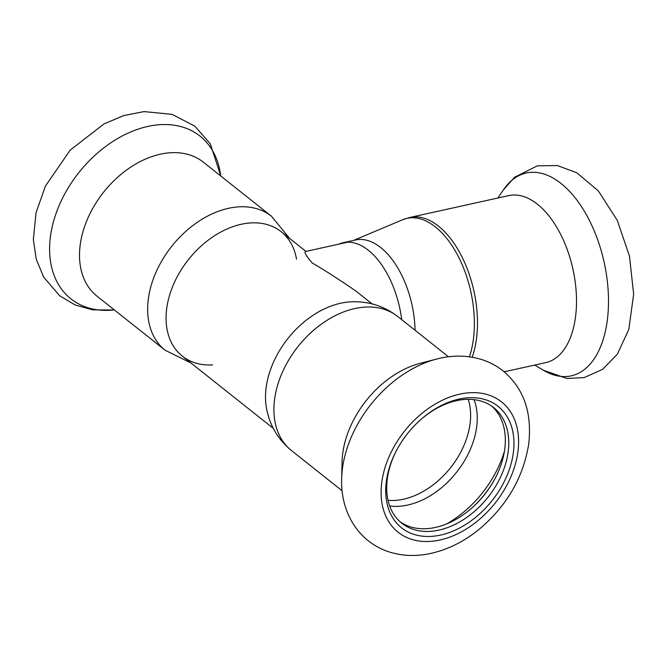 <?xml version="1.0" encoding="UTF-8"?>
<svg xmlns="http://www.w3.org/2000/svg" width="667" height="667" viewBox="0 0 667 667"><rect width="100%" height="100%" fill="white"/><g stroke="black" fill="none" stroke-linecap="round" stroke-linejoin="round"><path stroke-width="1" d="M355.694 290.912C339.27 279.581 324.796 270.285 312.281 263.023C305.794 255.586 303.66 251.717 305.886 251.426L347.799 242.163M400.133 521.827A73.845 51.351 128.4 0 0 471.594 508.212A73.845 51.351 128.4 0 0 494.831 478.948A73.845 51.351 128.4 0 0 504.711 449.35A73.845 51.351 128.4 0 0 491.887 406.261M396.973 449.566A73.845 51.351 128.4 0 0 401.801 523.236A73.845 51.351 128.4 0 0 465.041 518.592A73.845 51.351 128.4 0 0 508.129 452.068A73.845 51.351 128.4 0 0 493.647 407.57A73.845 51.351 128.4 0 0 420.794 419.568M471.236 508.521A77.589 53.944 128.4 0 0 495.047 478.522M291.412 450.508A85.534 59.471 128.4 0 1 274.629 398.974A85.534 59.471 128.4 0 1 324.537 321.919A85.534 59.471 128.4 0 1 397.782 316.542C383.783 305.82 367.967 300.934 350.333 301.884A79.456 55.244 128.4 0 0 266.183 387.227A79.456 55.244 128.4 0 0 266.383 407.62C269.451 425.012 277.797 439.311 291.412 450.508L342.113 490.77M436.668 359.063L420.302 363.298A85.534 59.471 128.4 0 0 342.063 461.847L341.646 478.739C340.812 501.15 348.849 525.329 368.376 540.862C374.879 545.965 382.124 549.75 390.095 552.209C402.56 555.936 415.533 556.47 429.014 553.793C446.648 550.167 463.165 542.163 478.556 529.798C506.478 506.486 523.195 477.939 528.689 444.147C532.299 412.556 523.678 388.069 502.826 370.702C496.607 365.824 489.711 362.156 482.141 359.696C467.575 355.161 452.426 354.952 436.668 359.063A103.869 72.219 128.4 0 0 341.646 478.739M513.298 453.06A77.589 53.944 128.4 0 0 487.377 400.342A77.589 53.944 128.4 0 0 421.16 419.251A77.589 53.944 128.4 0 0 396.748 450A77.589 53.944 128.4 0 0 426.655 536.468A77.589 53.944 128.4 0 0 513.298 453.06M212.59 364.907A79.456 55.244 -51.6 0 1 166.742 308.271A79.456 55.244 -51.6 0 1 231.09 227.322A79.456 55.244 -51.6 0 1 296.532 259.171M96.998 296.156A85.534 59.471 -51.6 0 1 103.61 192.188A85.534 59.471 -51.6 0 1 203.368 162.181L271.502 216.283A85.534 59.471 -51.6 0 0 198.257 221.661A85.534 59.471 -51.6 0 0 148.357 298.716A85.534 59.471 -51.6 0 0 165.133 350.25L96.998 296.156M338.861 244.139A75.246 41.096 77.5 0 1 343.23 242.696A75.246 41.096 77.5 0 1 401.726 319.668M343.23 242.696L355.594 239.962A75.246 41.096 77.5 0 1 415.074 330.265M472.178 357.237A85.534 46.707 77.5 0 0 464.49 262.198A85.534 46.707 77.5 0 0 409.83 217.459L508.854 195.589A85.534 46.707 77.5 0 1 572.903 269.043A85.534 46.707 77.5 0 1 545.739 362.631L504.194 371.802M446.773 523.853A92.763 64.499 128.4 0 0 504.435 451.234M389.678 505.995A73.578 51.159 128.4 0 0 476.613 427.264A73.578 51.159 128.4 0 0 474.095 399.666M388.027 500.35A71.044 49.4 128.4 0 0 470.01 424.129A71.044 49.4 128.4 0 0 468.226 399.341M517.884 452.051A83.192 57.846 128.4 0 0 424.337 411.464A83.192 57.846 128.4 0 0 407.262 537.719A83.192 57.846 128.4 0 0 517.884 452.051M114.349 309.93A103.869 72.219 -51.6 0 1 50.283 237.769A103.869 72.219 -51.6 0 1 135.91 129.915A103.869 72.219 -51.6 0 1 220.719 175.963M497.84 198.024L503.51 189.72A103.869 56.72 77.5 0 1 604.11 262.156A103.869 56.72 77.5 0 1 543.363 370.21L534.717 365.066M353.585 240.412L402.501 219.793A85.259 46.557 77.5 0 1 459.48 258.788A85.259 46.557 77.5 0 1 469.393 356.812M182.333 356.145L273.27 428.347M281.14 231.691L305.97 251.401M355.711 290.895L372.086 303.894M397.782 316.542L448.482 356.795M190.829 362.898L165.133 350.25M289.645 238.444L271.502 216.283M114.432 309.997L92.613 309.847L75.129 304.977L59.688 295.773L43.714 277.197L36.276 259.338L33.35 239.653L36.035 212.723L45.489 185.951L70.21 150.1L104.035 123.895L123.812 115.549L144.047 111.597L172.136 114.374L194.856 126.18L210.288 143.805L220.802 176.021M503.51 189.72L514.666 177.214L537.252 165.866L557.379 165.541L576.888 172.82L598.357 190.912L617.292 220.402L629.465 256.045L633.65 294.147L628.814 329.448L617.292 354.285L602.568 369.343L584.159 377.605L566.883 378.464L543.363 370.21M409.83 217.459L402.501 219.793"/></g></svg>
